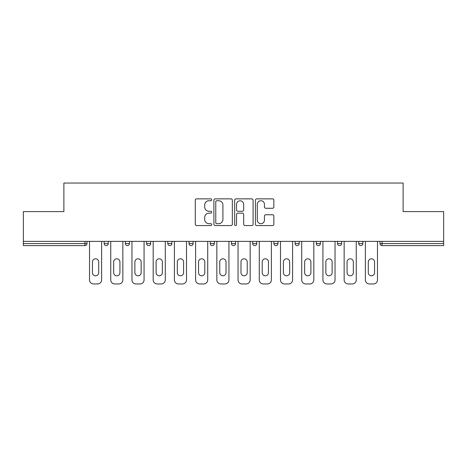 <?xml version="1.0" encoding="UTF-8"?>
<svg xmlns="http://www.w3.org/2000/svg" width="467" height="467" viewBox="0 0 467 467"><rect width="100%" height="100%" fill="white"/><g stroke="black" fill="none" stroke-linecap="round" stroke-linejoin="round"><path stroke-width="0.7" d="M211.738 199.794A0.934 0.934 0 0 0 210.804 198.86L196.619 198.86A1.337 1.337 0 0 0 195.282 200.197L195.282 224.23A1.337 1.337 0 0 0 196.619 225.567L210.804 225.567A0.934 0.934 0 0 0 211.738 224.627A0.934 0.934 0 0 0 210.804 223.693L208.965 223.693A4.273 4.273 0 0 1 204.692 219.42L204.692 217.418A4.273 4.273 0 0 1 208.965 213.145L210.804 213.145A0.934 0.934 0 0 0 211.738 212.211A0.934 0.934 0 0 0 210.804 211.277L208.965 211.277A4.273 4.273 0 0 1 204.692 207.004L204.692 205.001A4.273 4.273 0 0 1 208.965 200.728L210.804 200.728A0.934 0.934 0 0 0 211.738 199.794M272.518 208.276A1.337 1.337 0 0 0 273.855 206.939L273.855 200.197A1.337 1.337 0 0 0 272.518 198.86L256.762 198.86A1.337 1.337 0 0 0 255.431 200.197L255.431 224.23A1.337 1.337 0 0 0 256.762 225.567L272.518 225.567A1.337 1.337 0 0 0 273.855 224.23L273.855 216.087A1.337 1.337 0 0 0 272.518 214.75L265.776 214.75A1.337 1.337 0 0 0 264.439 216.087L264.439 220.126A3.573 3.573 0 0 1 260.872 223.693A3.573 3.573 0 0 1 257.299 220.126L257.299 204.301A3.573 3.573 0 0 1 260.872 200.728A3.573 3.573 0 0 1 264.439 204.301L264.439 206.939A1.337 1.337 0 0 0 265.776 208.276L272.518 208.276M23.35 241.386L23.35 211.604L63.886 211.604L63.886 183.035L403.114 183.035L403.114 211.604L443.65 211.604L443.65 241.386L23.35 241.386L23.35 243.564L84.965 243.564L84.965 241.386M232.333 200.197A1.337 1.337 0 0 0 230.996 198.86L215.24 198.86A1.337 1.337 0 0 0 213.909 200.197L213.909 224.23A1.337 1.337 0 0 0 215.24 225.567L230.996 225.567A1.337 1.337 0 0 0 232.333 224.23L232.333 200.197M236.004 198.86L251.76 198.86A1.337 1.337 0 0 1 253.091 200.197L253.091 224.23A1.337 1.337 0 0 1 251.76 225.567L245.017 225.567A1.337 1.337 0 0 1 243.681 224.23L243.681 214.481A1.337 1.337 0 0 0 242.344 213.145L237.872 213.145A1.337 1.337 0 0 0 236.535 214.481L236.535 224.627A0.934 0.934 0 0 1 235.602 225.567A0.934 0.934 0 0 1 234.667 224.627L234.667 200.197A1.337 1.337 0 0 1 236.004 198.86M84.965 245.607A2.043 2.043 0 0 0 87.008 243.564L84.965 243.564L84.965 245.607A2.043 2.043 0 0 0 87.008 243.564L87.008 241.386L87.008 243.564A2.043 2.043 0 0 1 84.965 245.607L23.35 245.607L23.35 243.564M443.65 241.386L443.65 245.607L382.035 245.607A2.043 2.043 0 0 1 379.992 243.564L379.992 241.386M104.147 241.386L104.147 243.564L104.147 241.386M106.184 245.607A2.043 2.043 0 0 1 104.147 243.564A2.043 2.043 0 0 0 106.184 245.607A2.043 2.043 0 0 0 108.227 243.564L108.227 241.386L108.227 243.564A2.043 2.043 0 0 1 106.184 245.607A2.043 2.043 0 0 1 104.147 243.564L108.227 243.564A2.043 2.043 0 0 1 106.184 245.607M125.366 241.386L125.366 243.564L125.366 241.386M129.447 241.386L129.447 243.564L129.447 241.386M146.585 241.386L146.585 243.564L146.585 241.386M150.666 241.386L150.666 243.564A2.043 2.043 0 0 1 148.623 245.607A2.043 2.043 0 0 1 146.585 243.564A2.043 2.043 0 0 0 148.623 245.607A2.043 2.043 0 0 0 150.666 243.564A2.043 2.043 0 0 1 148.623 245.607A2.043 2.043 0 0 1 146.585 243.564L150.666 243.564M167.805 243.564A2.043 2.043 0 0 0 169.842 245.607A2.043 2.043 0 0 0 171.885 243.564A2.043 2.043 0 0 1 169.842 245.607A2.043 2.043 0 0 0 171.885 243.564L171.885 241.386L171.885 243.564L167.805 243.564A2.043 2.043 0 0 0 169.842 245.607A2.043 2.043 0 0 1 167.805 243.564L167.805 241.386M189.024 241.386L189.024 243.564L189.024 241.386M193.105 241.386L193.105 243.564L193.105 241.386M214.324 241.386L214.324 243.564L210.243 243.564A2.043 2.043 0 0 0 212.281 245.607A2.043 2.043 0 0 1 210.243 243.564L210.243 241.386M231.457 241.386L231.457 243.564L231.457 241.386M235.543 241.386L235.543 243.564L235.543 241.386M252.676 241.386L252.676 243.564L252.676 241.386M256.757 241.386L256.757 243.564L256.757 241.386M273.895 241.386L273.895 243.564L273.895 241.386M277.976 241.386L277.976 243.564A2.043 2.043 0 0 1 275.939 245.607A2.043 2.043 0 0 1 273.895 243.564A2.043 2.043 0 0 0 275.939 245.607A2.043 2.043 0 0 1 273.895 243.564L277.976 243.564A2.043 2.043 0 0 1 275.939 245.607M295.115 241.386L295.115 243.564L295.115 241.386M299.195 241.386L299.195 243.564L299.195 241.386M316.334 241.386L316.334 243.564L316.334 241.386M320.415 241.386L320.415 243.564A2.043 2.043 0 0 1 318.377 245.607A2.043 2.043 0 0 1 316.334 243.564L320.415 243.564A2.043 2.043 0 0 1 318.377 245.607M337.553 241.386L337.553 243.564L337.553 241.386M341.634 241.386L341.634 243.564L341.634 241.386M358.773 241.386L358.773 243.564L358.773 241.386M362.853 241.386L362.853 243.564L362.853 241.386M127.403 245.607A2.043 2.043 0 0 1 125.366 243.564A2.043 2.043 0 0 0 127.403 245.607A2.043 2.043 0 0 0 129.447 243.564A2.043 2.043 0 0 1 127.403 245.607A2.043 2.043 0 0 1 125.366 243.564L129.447 243.564A2.043 2.043 0 0 1 127.403 245.607M191.061 245.607A2.043 2.043 0 0 1 189.024 243.564A2.043 2.043 0 0 0 191.061 245.607A2.043 2.043 0 0 0 193.105 243.564A2.043 2.043 0 0 1 191.061 245.607A2.043 2.043 0 0 1 189.024 243.564L193.105 243.564A2.043 2.043 0 0 1 191.061 245.607M212.281 245.607A2.043 2.043 0 0 0 214.324 243.564A2.043 2.043 0 0 1 212.281 245.607A2.043 2.043 0 0 1 210.243 243.564M233.5 245.607A2.043 2.043 0 0 1 231.457 243.564A2.043 2.043 0 0 0 233.5 245.607A2.043 2.043 0 0 0 235.543 243.564A2.043 2.043 0 0 1 233.5 245.607A2.043 2.043 0 0 1 231.457 243.564L235.543 243.564A2.043 2.043 0 0 1 233.5 245.607M254.719 245.607A2.043 2.043 0 0 1 252.676 243.564L256.757 243.564A2.043 2.043 0 0 1 254.719 245.607A2.043 2.043 0 0 0 256.757 243.564M297.158 245.607A2.043 2.043 0 0 1 295.115 243.564A2.043 2.043 0 0 0 297.158 245.607A2.043 2.043 0 0 0 299.195 243.564A2.043 2.043 0 0 1 297.158 245.607A2.043 2.043 0 0 1 295.115 243.564L299.195 243.564A2.043 2.043 0 0 1 297.158 245.607M339.597 245.607A2.043 2.043 0 0 1 337.553 243.564L341.634 243.564A2.043 2.043 0 0 1 339.597 245.607A2.043 2.043 0 0 0 341.634 243.564M360.816 245.607A2.043 2.043 0 0 1 358.773 243.564A2.043 2.043 0 0 0 360.816 245.607A2.043 2.043 0 0 0 362.853 243.564A2.043 2.043 0 0 1 360.816 245.607A2.043 2.043 0 0 1 358.773 243.564L362.853 243.564A2.043 2.043 0 0 1 360.816 245.607M216.711 200.728A0.934 0.934 0 0 0 215.777 201.668L215.777 222.759A0.934 0.934 0 0 0 216.711 223.693L218.649 223.693A4.273 4.273 0 0 0 222.917 219.42L222.917 205.001A4.273 4.273 0 0 0 218.649 200.728L216.711 200.728M243.681 204.371A3.573 3.573 0 0 0 240.108 200.798A3.573 3.573 0 0 0 236.535 204.371L236.535 209.946A1.337 1.337 0 0 0 237.872 211.277L242.344 211.277A1.337 1.337 0 0 0 243.681 209.946L243.681 204.371M98.706 261.929A3.129 3.129 0 0 0 95.577 258.8A3.129 3.129 0 0 0 92.448 261.929A3.129 3.129 0 0 1 95.577 258.8A3.129 3.129 0 0 1 98.706 261.929L98.706 272.675A3.129 3.129 0 0 1 95.577 275.804A3.129 3.129 0 0 1 92.448 272.675A3.129 3.129 0 0 0 95.577 275.804A3.129 3.129 0 0 0 98.706 272.675M89.524 241.386L89.524 279.885L89.524 241.386M93.604 283.965L97.55 283.965L93.604 283.965A4.08 4.08 0 0 1 89.524 279.885M101.631 241.386L101.631 279.885L101.631 241.386M92.448 272.675L92.448 261.929M97.55 283.965A4.08 4.08 0 0 0 101.631 279.885M119.926 261.929A3.129 3.129 0 0 0 116.797 258.8A3.129 3.129 0 0 0 113.668 261.929A3.129 3.129 0 0 1 116.797 258.8A3.129 3.129 0 0 1 119.926 261.929L119.926 272.675A3.129 3.129 0 0 1 116.797 275.804A3.129 3.129 0 0 1 113.668 272.675A3.129 3.129 0 0 0 116.797 275.804A3.129 3.129 0 0 0 119.926 272.675M110.743 241.386L110.743 279.885L110.743 241.386M114.824 283.965L118.77 283.965L114.824 283.965A4.08 4.08 0 0 1 110.743 279.885M122.85 241.386L122.85 279.885L122.85 241.386M141.145 261.929A3.129 3.129 0 0 0 138.016 258.8A3.129 3.129 0 0 0 134.887 261.929A3.129 3.129 0 0 1 138.016 258.8A3.129 3.129 0 0 1 141.145 261.929L141.145 272.675A3.129 3.129 0 0 1 138.016 275.804A3.129 3.129 0 0 1 134.887 272.675A3.129 3.129 0 0 0 138.016 275.804A3.129 3.129 0 0 0 141.145 272.675M131.963 241.386L131.963 279.885L131.963 241.386M136.043 283.965L139.989 283.965L136.043 283.965A4.08 4.08 0 0 1 131.963 279.885M144.07 241.386L144.07 279.885L144.07 241.386M162.364 261.929A3.129 3.129 0 0 0 159.235 258.8A3.129 3.129 0 0 0 156.106 261.929A3.129 3.129 0 0 1 159.235 258.8A3.129 3.129 0 0 1 162.364 261.929L162.364 272.675A3.129 3.129 0 0 1 159.235 275.804A3.129 3.129 0 0 1 156.106 272.675A3.129 3.129 0 0 0 159.235 275.804A3.129 3.129 0 0 0 162.364 272.675M153.182 241.386L153.182 279.885L153.182 241.386M157.262 283.965L161.208 283.965L157.262 283.965A4.08 4.08 0 0 1 153.182 279.885M165.289 241.386L165.289 279.885L165.289 241.386M183.584 261.929A3.129 3.129 0 0 0 180.455 258.8A3.129 3.129 0 0 0 177.326 261.929A3.129 3.129 0 0 1 180.455 258.8A3.129 3.129 0 0 1 183.584 261.929L183.584 272.675A3.129 3.129 0 0 1 180.455 275.804A3.129 3.129 0 0 1 177.326 272.675A3.129 3.129 0 0 0 180.455 275.804A3.129 3.129 0 0 0 183.584 272.675M174.401 241.386L174.401 279.885L174.401 241.386M178.482 283.965L182.422 283.965L178.482 283.965A4.08 4.08 0 0 1 174.401 279.885M186.508 241.386L186.508 279.885L186.508 241.386M204.797 261.929A3.129 3.129 0 0 0 201.674 258.8A3.129 3.129 0 0 0 198.545 261.929A3.129 3.129 0 0 1 201.674 258.8A3.129 3.129 0 0 1 204.797 261.929L204.797 272.675A3.129 3.129 0 0 1 201.674 275.804A3.129 3.129 0 0 1 198.545 272.675A3.129 3.129 0 0 0 201.674 275.804A3.129 3.129 0 0 0 204.797 272.675M195.62 241.386L195.62 279.885L195.62 241.386M199.701 283.965L203.641 283.965L199.701 283.965A4.08 4.08 0 0 1 195.62 279.885M207.722 241.386L207.722 279.885L207.722 241.386M113.668 272.675L113.668 261.929M118.77 283.965A4.08 4.08 0 0 0 122.85 279.885M134.887 272.675L134.887 261.929M139.989 283.965A4.08 4.08 0 0 0 144.07 279.885M156.106 272.675L156.106 261.929M161.208 283.965A4.08 4.08 0 0 0 165.289 279.885M177.326 272.675L177.326 261.929M182.422 283.965A4.08 4.08 0 0 0 186.508 279.885M198.545 272.675L198.545 261.929M203.641 283.965A4.08 4.08 0 0 0 207.722 279.885M226.016 261.929A3.129 3.129 0 0 0 222.893 258.8A3.129 3.129 0 0 0 219.764 261.929A3.129 3.129 0 0 1 222.893 258.8A3.129 3.129 0 0 1 226.016 261.929L226.016 272.675A3.129 3.129 0 0 1 222.893 275.804A3.129 3.129 0 0 1 219.764 272.675A3.129 3.129 0 0 0 222.893 275.804A3.129 3.129 0 0 0 226.016 272.675M216.84 241.386L216.84 279.885L216.84 241.386M220.92 283.965L224.861 283.965L220.92 283.965A4.08 4.08 0 0 1 216.84 279.885M228.941 241.386L228.941 279.885L228.941 241.386M219.764 272.675L219.764 261.929M224.861 283.965A4.08 4.08 0 0 0 228.941 279.885M247.236 261.929A3.129 3.129 0 0 0 244.107 258.8A3.129 3.129 0 0 0 240.984 261.929A3.129 3.129 0 0 1 244.107 258.8A3.129 3.129 0 0 1 247.236 261.929L247.236 272.675A3.129 3.129 0 0 1 244.107 275.804A3.129 3.129 0 0 1 240.984 272.675A3.129 3.129 0 0 0 244.107 275.804A3.129 3.129 0 0 0 247.236 272.675M238.059 241.386L238.059 279.885L238.059 241.386M242.139 283.965L246.08 283.965L242.139 283.965A4.08 4.08 0 0 1 238.059 279.885M250.16 241.386L250.16 279.885L250.16 241.386M240.984 272.675L240.984 261.929M246.08 283.965A4.08 4.08 0 0 0 250.16 279.885M268.455 261.929A3.129 3.129 0 0 0 265.326 258.8A3.129 3.129 0 0 0 262.203 261.929A3.129 3.129 0 0 1 265.326 258.8A3.129 3.129 0 0 1 268.455 261.929L268.455 272.675A3.129 3.129 0 0 1 265.326 275.804A3.129 3.129 0 0 1 262.203 272.675A3.129 3.129 0 0 0 265.326 275.804A3.129 3.129 0 0 0 268.455 272.675M259.278 241.386L259.278 279.885L259.278 241.386M263.359 283.965L267.299 283.965L263.359 283.965A4.08 4.08 0 0 1 259.278 279.885M271.38 241.386L271.38 279.885L271.38 241.386M262.203 272.675L262.203 261.929M267.299 283.965A4.08 4.08 0 0 0 271.38 279.885M289.674 261.929A3.129 3.129 0 0 0 286.545 258.8A3.129 3.129 0 0 0 283.416 261.929A3.129 3.129 0 0 1 286.545 258.8A3.129 3.129 0 0 1 289.674 261.929L289.674 272.675A3.129 3.129 0 0 1 286.545 275.804A3.129 3.129 0 0 1 283.416 272.675A3.129 3.129 0 0 0 286.545 275.804A3.129 3.129 0 0 0 289.674 272.675M280.492 241.386L280.492 279.885L280.492 241.386M284.578 283.965L288.518 283.965L284.578 283.965A4.08 4.08 0 0 1 280.492 279.885M292.599 241.386L292.599 279.885L292.599 241.386M283.416 272.675L283.416 261.929M288.518 283.965A4.08 4.08 0 0 0 292.599 279.885M310.894 261.929A3.129 3.129 0 0 0 307.765 258.8A3.129 3.129 0 0 0 304.636 261.929A3.129 3.129 0 0 1 307.765 258.8A3.129 3.129 0 0 1 310.894 261.929L310.894 272.675A3.129 3.129 0 0 1 307.765 275.804A3.129 3.129 0 0 1 304.636 272.675A3.129 3.129 0 0 0 307.765 275.804A3.129 3.129 0 0 0 310.894 272.675M301.711 241.386L301.711 279.885L301.711 241.386M305.792 283.965L309.738 283.965L305.792 283.965A4.08 4.08 0 0 1 301.711 279.885M313.818 241.386L313.818 279.885L313.818 241.386M304.636 272.675L304.636 261.929M309.738 283.965A4.08 4.08 0 0 0 313.818 279.885M332.113 261.929A3.129 3.129 0 0 0 328.984 258.8A3.129 3.129 0 0 0 325.855 261.929A3.129 3.129 0 0 1 328.984 258.8A3.129 3.129 0 0 1 332.113 261.929L332.113 272.675A3.129 3.129 0 0 1 328.984 275.804A3.129 3.129 0 0 1 325.855 272.675A3.129 3.129 0 0 0 328.984 275.804A3.129 3.129 0 0 0 332.113 272.675M322.93 241.386L322.93 279.885L322.93 241.386M327.011 283.965L330.957 283.965L327.011 283.965A4.08 4.08 0 0 1 322.93 279.885M335.037 241.386L335.037 279.885L335.037 241.386M325.855 272.675L325.855 261.929M330.957 283.965A4.08 4.08 0 0 0 335.037 279.885M353.332 261.929A3.129 3.129 0 0 0 350.203 258.8A3.129 3.129 0 0 0 347.074 261.929A3.129 3.129 0 0 1 350.203 258.8A3.129 3.129 0 0 1 353.332 261.929L353.332 272.675A3.129 3.129 0 0 1 350.203 275.804A3.129 3.129 0 0 1 347.074 272.675A3.129 3.129 0 0 0 350.203 275.804A3.129 3.129 0 0 0 353.332 272.675M344.15 241.386L344.15 279.885L344.15 241.386M348.23 283.965L352.176 283.965L348.23 283.965A4.08 4.08 0 0 1 344.15 279.885M356.257 241.386L356.257 279.885L356.257 241.386M347.074 272.675L347.074 261.929M352.176 283.965A4.08 4.08 0 0 0 356.257 279.885M374.552 261.929A3.129 3.129 0 0 0 371.423 258.8A3.129 3.129 0 0 0 368.294 261.929A3.129 3.129 0 0 1 371.423 258.8A3.129 3.129 0 0 1 374.552 261.929L374.552 272.675A3.129 3.129 0 0 1 371.423 275.804A3.129 3.129 0 0 1 368.294 272.675A3.129 3.129 0 0 0 371.423 275.804A3.129 3.129 0 0 0 374.552 272.675M365.369 241.386L365.369 279.885L365.369 241.386M369.45 283.965L373.396 283.965L369.45 283.965A4.08 4.08 0 0 1 365.369 279.885M377.476 241.386L377.476 279.885L377.476 241.386M368.294 272.675L368.294 261.929M373.396 283.965A4.08 4.08 0 0 0 377.476 279.885M382.035 241.386L382.035 243.564L443.65 243.564M379.992 243.564L382.035 243.564L382.035 245.607"/></g></svg>
